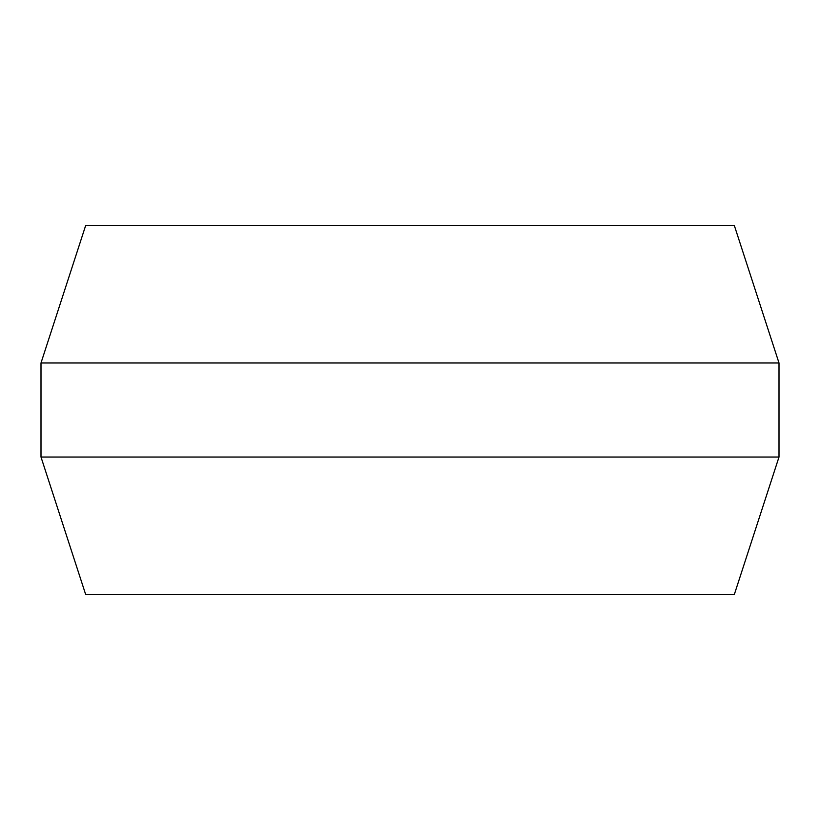 <?xml version="1.0" encoding="UTF-8"?>
<svg xmlns="http://www.w3.org/2000/svg" width="820" height="820" viewBox="0 0 820 820"><rect width="100%" height="100%" fill="white"/><g stroke="black" fill="none" stroke-linecap="round" stroke-linejoin="round"><path stroke-width="1.23" d="M779 457.027L734.33 594.5L85.669 594.5L41 457.027L779 457.027L779 362.973L41 362.973L85.669 225.5L734.33 225.5L779 362.973M41 457.027L41 362.973"/></g></svg>
